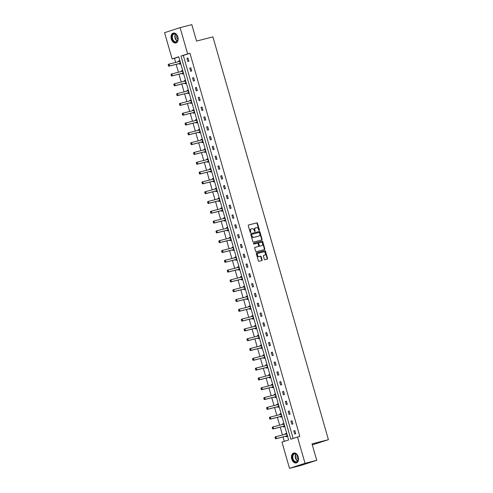 <?xml version="1.0" encoding="UTF-8"?>
<svg xmlns="http://www.w3.org/2000/svg" width="493" height="493" viewBox="0 0 493 493"><rect width="100%" height="100%" fill="white"/><g stroke="black" fill="none" stroke-linecap="round" stroke-linejoin="round"><path stroke-width="0.74" d="M259.182 230.434A0.45 0.333 72 0 0 259.38 229.923L257.5 223.366A0.641 0.475 72 0 0 256.865 222.867L248.589 224.981A0.641 0.475 72 0 0 248.306 225.72L250.185 232.271A0.45 0.333 72 0 0 250.826 232.111L250.586 231.26A2.052 1.516 72 0 1 251.418 228.931A2.052 1.516 72 0 1 251.492 228.912L252.176 228.734A2.052 1.516 72 0 1 254.215 230.33L254.462 231.18A0.45 0.333 72 0 0 255.103 231.014L254.863 230.163A2.052 1.516 72 0 1 255.694 227.834A2.052 1.516 72 0 1 255.762 227.815L256.452 227.643A2.052 1.516 72 0 1 258.492 229.239L258.733 230.083A0.45 0.333 72 0 0 259.182 230.434M258.954 230.391A0.45 0.333 72 0 0 258.961 230.058L257.081 223.502A0.641 0.475 72 0 0 256.446 223.002L248.46 225.042M250.401 232.579A0.45 0.333 72 0 0 250.407 232.246L250.167 231.396L250.586 231.26M254.678 231.482A0.45 0.333 72 0 0 254.684 231.149L254.437 230.305L254.863 230.163M291.739 459.038A5.103 3.439 75.7 0 1 293.748 453.03A5.103 3.439 75.7 0 1 298.283 456.912A5.103 3.439 75.7 0 1 296.275 462.915A5.103 3.439 75.7 0 1 291.739 459.038M171.324 39.083A5.103 3.439 75.7 0 1 173.333 33.08A5.103 3.439 75.7 0 1 177.868 36.957A5.103 3.439 75.7 0 1 175.859 42.965A5.103 3.439 75.7 0 1 171.324 39.083M264.316 259.269A0.641 0.475 72 0 0 264.951 259.768L267.274 259.17A0.641 0.475 72 0 0 267.557 258.437L265.468 251.159A0.641 0.475 72 0 0 264.833 250.66L256.557 252.773A0.641 0.475 72 0 0 256.274 253.507L258.363 260.791A0.641 0.475 72 0 0 258.998 261.29L261.801 260.569A0.641 0.475 72 0 0 262.085 259.836L261.191 256.724A0.641 0.475 72 0 0 260.557 256.224L259.164 256.576A1.719 1.269 72 0 1 257.469 255.282A1.719 1.269 72 0 1 258.159 253.291A1.719 1.269 72 0 1 258.215 253.279L263.669 251.886A1.719 1.269 72 0 1 265.357 253.18A1.719 1.269 72 0 1 264.667 255.164A1.719 1.269 72 0 1 264.612 255.183L263.706 255.417A0.641 0.475 72 0 0 263.422 256.15L264.316 259.269M180.099 27.645L191.814 24.65L196.528 41.085L212.921 36.895L328.418 439.688L312.026 443.879L316.74 460.314L305.025 463.309L289.502 468.35L281.984 442.11L288.633 439.953L178.756 56.763L172.106 58.926L164.582 32.686L180.099 27.645L187.623 53.885L180.974 56.042L290.852 439.226L297.501 437.069L305.025 463.309M297.501 437.069L299.843 436.471L189.965 53.287L187.623 53.885M261.771 239.986A0.641 0.475 72 0 0 262.054 239.253L259.965 231.975A0.641 0.475 72 0 0 259.33 231.476L251.054 233.59A0.641 0.475 72 0 0 250.771 234.323L252.86 241.601A0.641 0.475 72 0 0 253.494 242.1L261.771 239.986M264.23 249.655A0.641 0.475 72 0 0 264.384 248.983L262.301 241.699L262.72 241.564L264.803 248.842A0.641 0.475 72 0 1 264.525 249.581L256.249 251.695A0.641 0.475 72 0 1 255.608 251.196L254.715 248.078A0.641 0.475 72 0 1 254.998 247.344L258.357 246.488A0.641 0.475 72 0 0 258.64 245.754L258.049 243.684A0.641 0.475 72 0 0 257.408 243.185L253.913 244.078A0.45 0.333 72 0 1 253.655 243.222L253.667 243.215A0.45 0.333 72 0 0 253.655 243.222M253.667 243.215L262.079 241.065A0.641 0.475 72 0 1 262.72 241.564M316.74 460.314L301.217 465.355L289.502 468.35M312.309 444.877L328.418 439.688M283.302 426.353L283.481 426.981L284.529 426.642L283.629 423.499L282.581 423.838L283.648 423.567M282.742 424.405L282.581 423.838M277.676 406.743L277.861 407.372L278.909 407.033L278.003 403.89L276.955 404.229L278.027 403.958M277.121 404.802L276.955 404.229M272.056 387.141L272.235 387.763L273.282 387.424L272.382 384.281L271.335 384.62L272.401 384.349M271.495 385.193L271.335 384.62M266.436 367.531L266.614 368.154L267.662 367.815L266.762 364.672L265.709 365.011L266.781 364.74M265.875 365.584L265.709 365.011M260.809 347.922L260.988 348.545L262.036 348.206L261.136 345.063L260.088 345.402L261.154 345.131M260.255 345.975L260.088 345.402M255.189 328.313L255.368 328.936L256.415 328.597L255.516 325.454L254.468 325.793L255.534 325.522M254.628 326.366L254.468 325.793M249.563 308.704L249.741 309.327L250.795 308.988L249.889 305.845L248.842 306.184L249.914 305.913M249.008 306.757L248.842 306.184M243.943 289.095L244.121 289.718L245.169 289.379L244.269 286.236L243.222 286.575L244.288 286.304M243.382 287.148L243.222 286.575M238.322 269.486L238.501 270.109L239.549 269.77L238.649 266.627L237.595 266.966L238.667 266.695M237.762 267.539L237.595 266.966M232.696 249.877L232.875 250.499L233.922 250.161L233.023 247.018L231.975 247.363L233.041 247.085M232.141 247.93L231.975 247.363M227.076 230.268L227.255 230.897L228.302 230.551L227.402 227.409L226.355 227.754L227.421 227.476M226.515 228.321L226.355 227.754M221.449 210.659L221.628 211.287L222.682 210.942L221.776 207.799L220.728 208.145L221.801 207.867M220.895 208.712L220.728 208.145M215.829 191.05L216.008 191.678L217.056 191.333L216.156 188.19L215.108 188.536L216.174 188.258M215.268 189.102L215.108 188.536M210.209 171.441L210.388 172.069L211.435 171.724L210.536 168.588L209.482 168.926L210.554 168.649M209.648 169.493L209.482 168.926M204.583 151.832L204.761 152.46L205.809 152.121L204.909 148.978L203.862 149.317L204.928 149.046M204.028 149.884L203.862 149.317M198.962 132.223L199.141 132.851L200.189 132.512L199.289 129.369L198.241 129.708L199.308 129.437M198.402 130.275L198.241 129.708M193.336 112.614L193.515 113.242L194.569 112.903L193.663 109.76L192.615 110.099L193.687 109.828M192.781 110.672L192.615 110.099M187.716 93.011L187.895 93.633L188.942 93.294L188.043 90.151L186.995 90.49L188.061 90.219M187.155 91.063L186.995 90.49M182.096 73.402L182.274 74.024L183.322 73.685L182.422 70.542L181.369 70.881L182.441 70.61M181.535 71.454L181.369 70.881M178.793 56.911L174.448 58.328L175.625 62.438M176.18 64.373L178.435 72.243M178.99 74.178L181.245 82.048M181.8 83.983L184.062 91.852M184.616 93.787L186.872 101.657M187.426 103.592L189.682 111.461M190.236 113.396L192.492 121.266M193.046 123.201L195.308 131.07M195.863 133.005L198.118 140.875M198.673 142.81L200.928 150.679M201.483 152.614L203.738 160.484M204.293 162.419L206.549 170.288M207.103 172.223L209.365 180.093M209.919 182.028L212.175 189.897M212.729 191.832L214.985 199.702M215.54 201.637L217.795 209.507M218.35 211.442L220.605 219.311M221.16 221.246L223.421 229.116M223.976 231.051L226.232 238.92M226.786 240.849L229.042 248.725M229.596 250.654L231.852 258.529M232.406 260.458L234.662 268.334M235.216 270.263L237.478 278.138M238.033 280.067L240.288 287.937M240.843 289.872L243.098 297.741M243.653 299.676L245.908 307.546M246.463 309.481L248.719 317.35M249.273 319.285L251.535 327.155M252.089 329.09L254.345 336.959M254.899 338.894L257.155 346.764M257.71 348.699L259.965 356.568M260.52 358.503L262.775 366.373M263.33 368.308L265.591 376.177M266.146 378.113L268.402 385.982M268.956 387.917L271.212 395.787M271.766 397.722L274.022 405.591M274.576 407.526L276.832 415.396M277.386 417.331L279.648 425.2M280.203 427.135L282.458 435.005M283.013 436.94L284.282 441.364M179.279 63.597L179.458 64.219L180.512 63.88L179.606 60.738L178.558 61.077L179.631 60.805M178.725 61.65L178.558 61.077M184.906 83.206L185.085 83.828L186.132 83.49L185.232 80.347L184.185 80.686L185.251 80.414M184.345 81.259L184.185 80.686M190.526 102.815L190.705 103.438L191.752 103.099L190.853 99.956L189.805 100.295L190.871 100.024M189.971 100.868L189.805 100.295M196.152 122.418L196.331 123.047L197.379 122.708L196.479 119.565L195.425 119.904L196.497 119.633M195.592 120.477L195.425 119.904M201.773 142.027L201.951 142.656L202.999 142.317L202.099 139.174L201.052 139.513L202.118 139.242M201.212 140.08L201.052 139.513M207.393 161.636L207.571 162.265L208.625 161.92L207.719 158.783L206.672 159.122L207.744 158.851M206.838 159.689L206.672 159.122M213.019 181.245L213.198 181.874L214.245 181.529L213.346 178.386L212.298 178.731L213.364 178.454M212.458 179.298L212.298 178.731M218.639 200.854L218.818 201.483L219.866 201.138L218.966 197.995L217.918 198.34L218.984 198.063M218.085 198.907L217.918 198.34M224.266 220.463L224.444 221.092L225.492 220.747L224.592 217.604L223.539 217.949L224.611 217.672M223.705 218.516L223.539 217.949M229.886 240.073L230.065 240.695L231.112 240.356L230.213 237.213L229.165 237.558L230.231 237.281M229.325 238.125L229.165 237.558M235.506 259.682L235.685 260.304L236.739 259.965L235.833 256.822L234.785 257.167L235.857 256.89M234.951 257.734L234.785 257.167M241.132 279.291L241.311 279.913L242.359 279.574L241.459 276.431L240.411 276.77L241.478 276.499M240.572 277.343L240.411 276.77M246.753 298.9L246.931 299.522L247.979 299.183L247.079 296.04L246.032 296.379L247.098 296.108M246.198 296.952L246.032 296.379M252.379 318.509L252.558 319.131L253.605 318.792L252.706 315.649L251.652 315.988L252.724 315.717M251.818 316.561L251.652 315.988M257.999 338.118L258.178 338.74L259.226 338.401L258.326 335.258L257.278 335.597L258.344 335.326M257.438 336.171L257.278 335.597M263.619 357.727L263.804 358.349L264.852 358.01L263.946 354.868L262.898 355.206L263.971 354.935M263.065 355.78L262.898 355.206M269.246 377.336L269.424 377.958L270.472 377.62L269.572 374.477L268.525 374.816L269.591 374.544M268.685 375.389L268.525 374.816M274.866 396.945L275.045 397.568L276.098 397.229L275.193 394.086L274.145 394.425L275.211 394.154M274.311 394.998L274.145 394.425M280.492 416.548L280.671 417.177L281.719 416.838L280.819 413.695L279.771 414.034L280.837 413.763M279.932 414.607L279.771 414.034M286.113 436.157L286.291 436.786L287.339 436.447L286.439 433.304L285.392 433.643L286.458 433.372M285.552 434.21L285.392 433.643M174.448 58.328L172.106 58.926M189.965 53.287L183.316 55.444L293.15 438.48M183.316 55.444L180.974 56.042M294.685 434.062L293.779 430.919L294.832 430.574L295.732 433.717L294.685 434.062M291.868 424.257L290.969 421.114L292.016 420.769L292.922 423.912L291.868 424.257M289.058 414.453L288.159 411.31L289.206 410.965L290.106 414.108L289.058 414.453M286.248 404.648L285.348 401.505L286.396 401.16L287.296 404.303L286.248 404.648M283.438 394.844L282.538 391.701L283.586 391.362L284.486 394.499L283.438 394.844M280.628 385.039L279.722 381.896L280.776 381.557L281.676 384.694L280.628 385.039M277.812 375.235L276.912 372.092L277.96 371.753L278.865 374.896L277.812 375.235M275.002 365.43L274.102 362.287L275.149 361.948L276.049 365.091L275.002 365.43M272.191 355.626L271.292 352.483L272.339 352.144L273.239 355.287L272.191 355.626M269.381 345.821L268.482 342.678L269.529 342.339L270.429 345.482L269.381 345.821M266.571 336.016L265.665 332.874L266.719 332.535L267.619 335.678L266.571 336.016M263.755 326.212L262.855 323.069L263.903 322.73L264.809 325.873L263.755 326.212M260.945 316.407L260.045 313.265L261.093 312.926L261.993 316.068L260.945 316.407M258.135 306.603L257.235 303.46L258.283 303.121L259.182 306.264L258.135 306.603M255.325 296.798L254.425 293.655L255.473 293.317L256.372 296.459L255.325 296.798M252.515 286.994L251.609 283.851L252.662 283.512L253.562 286.655L252.515 286.994M249.698 277.189L248.799 274.046L249.846 273.707L250.752 276.85L249.698 277.189M246.888 267.385L245.989 264.242L247.036 263.903L247.936 267.046L246.888 267.385M244.078 257.58L243.178 254.437L244.226 254.098L245.126 257.241L244.078 257.58M241.268 247.776L240.368 244.633L241.416 244.294L242.316 247.437L241.268 247.776M238.458 237.971L237.552 234.828L238.606 234.489L239.506 237.632L238.458 237.971M235.642 228.167L234.742 225.024L235.79 224.685L236.695 227.828L235.642 228.167M232.832 218.362L231.932 215.219L232.979 214.88L233.879 218.023L232.832 218.362M230.021 208.557L229.122 205.415L230.169 205.076L231.069 208.219L230.021 208.557M227.211 198.753L226.312 195.61L227.359 195.271L228.259 198.414L227.211 198.753M224.401 188.948L223.495 185.812L224.549 185.467L225.449 188.609L224.401 188.948M221.585 179.144L220.685 176.007L221.733 175.662L222.639 178.805L221.585 179.144M218.775 169.339L217.875 166.203L218.923 165.858L219.823 169L218.775 169.339M215.965 159.541L215.065 156.398L216.113 156.053L217.012 159.196L215.965 159.541M213.155 149.736L212.255 146.594L213.303 146.248L214.202 149.391L213.155 149.736M210.345 139.932L209.439 136.789L210.493 136.444L211.392 139.587L210.345 139.932M207.528 130.127L206.629 126.984L207.676 126.639L208.582 129.782L207.528 130.127M204.718 120.323L203.819 117.18L204.866 116.835L205.766 119.978L204.718 120.323M201.908 110.518L201.008 107.375L202.056 107.03L202.956 110.173L201.908 110.518M199.098 100.714L198.198 97.571L199.246 97.232L200.146 100.369L199.098 100.714M196.288 90.909L195.382 87.766L196.436 87.427L197.336 90.564L196.288 90.909M193.472 81.105L192.572 77.962L193.62 77.623L194.525 80.766L193.472 81.105M190.662 71.3L189.762 68.157L190.809 67.818L191.709 70.961L190.662 71.3M187.851 61.496L186.952 58.353L187.999 58.014L188.899 61.157L187.851 61.496M186.952 58.353L188.018 58.082M189.762 68.157L190.828 67.886M192.572 77.962L193.638 77.691M195.382 87.766L196.454 87.495M198.198 97.571L199.264 97.294M201.008 107.375L202.075 107.098M203.819 117.18L204.885 116.903M206.629 126.984L207.695 126.707M209.439 136.789L210.511 136.512M212.255 146.594L213.321 146.316M215.065 156.398L216.131 156.121M217.875 166.203L218.941 165.925M220.685 176.007L221.751 175.73M223.495 185.812L224.568 185.534M226.312 195.61L227.378 195.339M229.122 205.415L230.188 205.143M231.932 215.219L232.998 214.948M234.742 225.024L235.808 224.753M237.552 234.828L238.624 234.557M240.368 244.633L241.434 244.362M243.178 254.437L244.245 254.166M245.989 264.242L247.055 263.971M248.799 274.046L249.871 273.775M251.609 283.851L252.681 283.58M254.425 293.655L255.491 293.384M257.235 303.46L258.301 303.189M260.045 313.265L261.111 312.993M262.855 323.069L263.928 322.798M265.665 332.874L266.738 332.602M268.482 342.678L269.548 342.407M271.292 352.483L272.358 352.212M274.102 362.287L275.168 362.016M276.912 372.092L277.984 371.821M279.722 381.896L280.794 381.625M282.538 391.701L283.604 391.424M285.348 401.505L286.415 401.228M288.159 411.31L289.225 411.033M290.969 421.114L292.041 420.837M293.779 430.919L294.851 430.642M255.627 227.858L255.343 227.951A2.052 1.516 72 0 0 255.275 227.969A2.052 1.516 72 0 0 254.437 230.305M251.356 228.955L251.066 229.048A2.052 1.516 72 0 0 250.999 229.066A2.052 1.516 72 0 0 250.167 231.396M261.481 240.06A0.641 0.475 72 0 0 261.635 239.388L259.546 232.111A0.641 0.475 72 0 0 258.911 231.611L250.925 233.651M259.515 232.813A0.45 0.333 72 0 0 259.071 232.468L251.806 234.323A0.45 0.333 72 0 0 251.609 234.834L251.868 235.734A2.052 1.516 72 0 0 253.901 237.33L258.868 236.061A2.052 1.516 72 0 0 258.936 236.042A2.052 1.516 72 0 0 259.774 233.713L259.515 232.813M251.775 234.335L251.387 234.458A0.45 0.333 72 0 0 251.19 234.976L251.609 234.834M258.585 236.153A2.052 1.516 72 0 1 258.517 236.178A2.052 1.516 72 0 1 258.449 236.196L253.482 237.466A2.052 1.516 72 0 1 251.448 235.87L251.19 234.976M254.875 247.406L257.938 246.623A0.641 0.475 72 0 0 257.981 246.611M253.562 243.271L262.079 241.065M261.838 245.6A1.719 1.269 72 0 0 261.894 245.582A1.719 1.269 72 0 0 262.584 243.591A1.719 1.269 72 0 0 260.889 242.297L258.973 242.79A0.641 0.475 72 0 0 258.689 243.524L259.281 245.588A0.641 0.475 72 0 0 259.922 246.087L261.419 245.736A1.719 1.269 72 0 0 261.475 245.717A1.719 1.269 72 0 0 261.53 245.699M258.93 242.802L258.554 242.926A0.641 0.475 72 0 0 258.27 243.659L258.689 243.524M261.419 245.736L259.497 246.223A0.641 0.475 72 0 1 258.862 245.724L258.27 243.659M262.301 241.699A0.641 0.475 72 0 0 261.66 241.2M264.303 255.282A1.719 1.269 72 0 1 264.248 255.306A1.719 1.269 72 0 1 264.193 255.319L263.576 255.479M258.104 253.316L257.796 253.414A1.719 1.269 72 0 0 257.74 253.427A1.719 1.269 72 0 0 257.05 255.417A1.719 1.269 72 0 0 258.745 256.711L259.164 256.576M261.512 260.643A0.641 0.475 72 0 0 261.666 259.971L260.772 256.859A0.641 0.475 72 0 0 260.138 256.36L258.745 256.711M266.978 259.244A0.641 0.475 72 0 0 267.138 258.572L265.049 251.294A0.641 0.475 72 0 0 264.414 250.795L256.428 252.835M168.181 64.879L168.575 65.785L168.335 64.355L169.093 64.108L169.635 65.994L179.939 63.363A0.653 0.481 -108 0 1 180.087 63.357L180.37 63.4M168.575 65.785L169.635 65.994L168.877 66.241L179.181 63.603A0.653 0.481 -108 0 1 179.335 63.597L180.481 63.776M179.754 61.237L179.532 61.409A0.653 0.481 -108 0 1 179.397 61.477L169.093 64.108L168.304 64.842M179.674 60.959L178.817 61.625M168.446 65.822L168.877 66.241M170.991 74.683L171.385 75.589L171.151 74.16L171.903 73.913L172.445 75.799L182.749 73.167A0.653 0.481 -108 0 1 182.903 73.161L183.18 73.204M171.385 75.589L172.445 75.799L171.687 76.045L181.997 73.408A0.653 0.481 -108 0 1 182.145 73.402L183.291 73.58M182.564 71.041L182.342 71.214A0.653 0.481 -108 0 1 182.207 71.282L171.903 73.913L171.114 74.646M182.484 70.764L181.627 71.43M171.262 75.626L171.687 76.045M173.801 84.488L174.195 85.388L173.961 83.964L174.713 83.718L175.255 85.603L185.559 82.972A0.653 0.481 -108 0 1 185.713 82.966L185.997 83.003M174.195 85.388L175.255 85.603L174.504 85.85L184.807 83.212A0.653 0.481 -108 0 1 184.955 83.206L186.101 83.385M185.374 80.846L185.152 81.018A0.653 0.481 -108 0 1 185.023 81.086L174.713 83.718L173.924 84.451M185.294 80.569L184.437 81.234M174.072 85.431L174.504 85.85M172.501 34.713A4.419 2.976 75.7 0 1 177.141 35.49A4.419 2.976 75.7 0 1 178.047 39.015A4.419 2.976 75.7 0 1 177.437 41.141A4.419 2.976 75.7 0 1 173.123 40.845A4.419 2.976 75.7 0 1 172.501 34.713M177.178 35.551A4.086 2.755 -104.3 0 0 174.189 33.906A4.086 2.755 -104.3 0 0 172.914 34.892A4.086 2.755 -104.3 0 0 172.926 39.625A4.086 2.755 -104.3 0 0 176.217 41.825A4.086 2.755 -104.3 0 0 177.486 40.839A4.086 2.755 -104.3 0 0 178.047 38.941M173.715 33.013L173.715 33.013A5.072 3.414 -104.3 0 0 172.131 34.233A5.072 3.414 -104.3 0 0 172.143 40.112A5.072 3.414 -104.3 0 0 176.223 42.836L176.223 42.836M177.985 39.489A2.909 1.96 75.7 0 1 176.864 35.108M292.916 454.663A4.419 2.976 75.7 0 1 297.562 455.446A4.419 2.976 75.7 0 1 298.462 458.971A4.419 2.976 75.7 0 1 297.858 461.091A4.419 2.976 75.7 0 1 293.545 460.795A4.419 2.976 75.7 0 1 292.916 454.663M297.599 455.507A4.086 2.755 -104.3 0 0 294.611 453.856A4.086 2.755 -104.3 0 0 293.335 454.842A4.086 2.755 -104.3 0 0 293.341 459.581A4.086 2.755 -104.3 0 0 296.632 461.781A4.086 2.755 -104.3 0 0 297.908 460.795A4.086 2.755 -104.3 0 0 298.468 458.897M294.13 452.968L294.136 452.962A5.072 3.414 -104.3 0 0 294.13 452.968A5.072 3.414 -104.3 0 0 292.552 454.189A5.072 3.414 -104.3 0 0 292.565 460.061A5.072 3.414 -104.3 0 0 296.644 462.791L296.644 462.791M298.407 459.439A2.909 1.96 75.7 0 1 297.285 455.057M176.611 94.292L177.012 95.192L176.771 93.769L177.529 93.522L178.065 95.408L188.375 92.776A0.653 0.481 -108 0 1 188.523 92.764L188.807 92.807M177.012 95.192L178.065 95.408L177.314 95.654L187.617 93.017A0.653 0.481 -108 0 1 187.771 93.011L188.911 93.189M188.184 90.65L187.969 90.823A0.653 0.481 -108 0 1 187.833 90.891L177.529 93.522L176.74 94.249M188.104 90.373L187.248 91.039M176.882 95.235L177.314 95.654M179.421 104.097L179.822 104.997L179.581 103.573L180.339 103.327L180.882 105.212L191.185 102.581A0.653 0.481 -108 0 1 191.333 102.569L191.617 102.612M179.822 104.997L180.882 105.212L180.124 105.459L190.427 102.821A0.653 0.481 -108 0 1 190.581 102.815L191.728 102.994M191.001 100.455L190.779 100.627A0.653 0.481 -108 0 1 190.643 100.695L180.339 103.327L179.551 104.054M190.92 100.178L190.064 100.843M179.692 105.04L180.124 105.459M182.237 113.901L182.632 114.801L182.392 113.378L183.149 113.131L183.692 115.017L193.995 112.386A0.653 0.481 -108 0 1 194.143 112.373L194.427 112.416M182.632 114.801L183.692 115.017L182.934 115.263L193.244 112.626A0.653 0.481 -108 0 1 193.392 112.62L194.538 112.798M193.811 110.259L193.589 110.432A0.653 0.481 -108 0 1 193.453 110.5L183.149 113.131L182.361 113.858M193.731 109.982L192.874 110.648M182.509 114.844L182.934 115.263M185.048 123.706L185.442 124.606L185.208 123.182L185.96 122.936L186.502 124.821L196.806 122.184A0.653 0.481 -108 0 1 196.96 122.178L197.237 122.221M185.442 124.606L186.502 124.821L185.744 125.068L196.054 122.43A0.653 0.481 -108 0 1 196.202 122.424L197.348 122.597M196.621 120.064L196.399 120.237A0.653 0.481 -108 0 1 196.288 120.292L185.96 122.936L185.171 123.663M196.541 119.787L195.684 120.452M185.319 124.649L185.744 125.068M187.858 133.511L188.252 134.41L188.018 132.987L188.77 132.74L189.312 134.626L199.616 131.988A0.653 0.481 -108 0 1 199.77 131.982L200.053 132.025M188.252 134.41L189.312 134.626L188.56 134.872L198.864 132.235A0.653 0.481 -108 0 1 199.012 132.229L200.158 132.401M199.431 129.869L199.209 130.041A0.653 0.481 -108 0 1 199.08 130.103L188.77 132.74L187.981 133.467M199.351 129.591L198.494 130.257M188.129 134.453L188.56 134.872M190.668 143.315L191.068 144.215L190.828 142.791L191.586 142.545L192.122 144.431L202.432 141.793A0.653 0.481 -108 0 1 202.58 141.787L202.863 141.83M191.068 144.215L192.122 144.431L191.37 144.677L201.674 142.039A0.653 0.481 -108 0 1 201.828 142.033L202.968 142.206M202.241 139.673L202.025 139.846A0.653 0.481 -108 0 1 201.89 139.907L191.586 142.545L190.797 143.272M202.161 139.396L201.304 140.061M190.939 144.258L191.37 144.677M193.478 153.12L193.878 154.019L193.638 152.596L194.396 152.349L194.938 154.235L205.242 151.597A0.653 0.481 -108 0 1 205.39 151.591L205.673 151.634M193.878 154.019L194.938 154.235L194.18 154.482L204.484 151.844A0.653 0.481 -108 0 1 204.638 151.838L205.784 152.01M205.057 149.478L204.835 149.65A0.653 0.481 -108 0 1 204.7 149.712L194.396 152.349L193.607 153.076M204.977 149.2L204.12 149.866M193.749 154.062L194.18 154.482M196.294 162.924L196.689 163.824L196.448 162.4L197.206 162.154L197.748 164.04L208.052 161.402A0.653 0.481 -108 0 1 208.2 161.396L208.484 161.439M196.689 163.824L197.748 164.04L196.99 164.286L207.3 161.649A0.653 0.481 -108 0 1 207.448 161.642L208.594 161.815M207.867 159.282L207.645 159.455A0.653 0.481 -108 0 1 207.535 159.51L197.206 162.154L196.417 162.881M207.787 159.005L206.931 159.67M196.565 163.867L196.99 164.286M199.104 172.729L199.499 173.628L199.264 172.205L200.016 171.958L200.559 173.844L210.862 171.207A0.653 0.481 -108 0 1 211.016 171.2L211.294 171.244M199.499 173.628L200.559 173.844L199.801 174.091L210.11 171.453A0.653 0.481 -108 0 1 210.258 171.447L211.405 171.619M210.677 169.087L210.456 169.259A0.653 0.481 -108 0 1 210.326 169.321L200.016 171.958L199.227 172.686M210.597 168.809L209.741 169.475M199.375 173.672L199.801 174.091M201.914 182.533L202.309 183.433L202.075 182.009L202.826 181.763L203.369 183.649L213.672 181.011A0.653 0.481 -108 0 1 213.826 181.005L214.11 181.048M202.309 183.433L203.369 183.649L202.617 183.895L212.921 181.258A0.653 0.481 -108 0 1 213.068 181.251L214.215 181.424M213.487 178.891L213.266 179.064A0.653 0.481 -108 0 1 213.136 179.125L202.826 181.763L202.038 182.49M213.407 178.608L212.551 179.273M202.185 183.476L202.617 183.895M204.724 192.338L205.125 193.238L204.885 191.814L205.643 191.567L206.179 193.453L216.489 190.816A0.653 0.481 -108 0 1 216.637 190.809L216.92 190.853M205.125 193.238L206.179 193.453L205.427 193.7L215.731 191.062A0.653 0.481 -108 0 1 215.885 191.056L217.025 191.229M216.298 188.696L216.082 188.868A0.653 0.481 -108 0 1 215.946 188.93L205.643 191.567L204.854 192.295M216.217 188.412L215.361 189.078M204.996 193.281L205.427 193.7M207.535 202.142L207.935 203.042L207.695 201.619L208.453 201.372L208.995 203.258L219.299 200.62A0.653 0.481 -108 0 1 219.447 200.614L219.73 200.657M207.935 203.042L208.995 203.258L208.237 203.504L218.541 200.867A0.653 0.481 -108 0 1 218.695 200.861L219.841 201.033M219.114 198.5L218.892 198.673A0.653 0.481 -108 0 1 218.781 198.728L208.453 201.372L207.664 202.099M219.034 198.217L218.177 198.882M207.806 203.085L208.237 203.504M210.351 211.947L210.745 212.847L210.505 211.423L211.263 211.177L211.805 213.062L222.109 210.425A0.653 0.481 -108 0 1 222.257 210.419L222.54 210.462M210.745 212.847L211.805 213.062L211.047 213.309L221.357 210.671A0.653 0.481 -108 0 1 221.505 210.665L222.651 210.838M221.924 208.305L221.702 208.477A0.653 0.481 -108 0 1 221.567 208.539L211.263 211.177L210.474 211.904M221.844 208.021L220.987 208.687M210.622 212.89L211.047 213.309M213.161 221.751L213.555 222.651L213.321 221.228L214.073 220.981L214.615 222.867L224.919 220.229A0.653 0.481 -108 0 1 225.073 220.223L225.35 220.266M213.555 222.651L214.615 222.867L213.857 223.107L224.167 220.476A0.653 0.481 -108 0 1 224.315 220.47L225.461 220.642M224.734 218.109L224.512 218.282A0.653 0.481 -108 0 1 224.383 218.344L214.073 220.981L213.284 221.708M224.654 217.826L223.797 218.491M213.432 222.694L213.857 223.107M215.971 231.556L216.365 232.456L216.131 231.026L216.883 230.786L217.425 232.671L227.729 230.034A0.653 0.481 -108 0 1 227.883 230.028L228.167 230.071M216.365 232.456L217.425 232.671L216.673 232.912L226.977 230.28A0.653 0.481 -108 0 1 227.125 230.274L228.271 230.447M227.544 227.914L227.322 228.08A0.653 0.481 -108 0 1 227.193 228.148L216.883 230.786L216.094 231.513M227.464 227.63L226.607 228.296M216.242 232.499L216.673 232.912M218.781 241.36L219.182 242.26L218.941 240.831L219.699 240.59L220.235 242.476L230.545 239.838A0.653 0.481 -108 0 1 230.693 239.832L230.977 239.875M219.182 242.26L220.235 242.476L219.484 242.716L229.787 240.085A0.653 0.481 -108 0 1 229.941 240.079L231.081 240.251M230.354 237.718L230.139 237.885A0.653 0.481 -108 0 1 230.003 237.953L219.699 240.59L218.91 241.317M230.274 237.435L229.418 238.101M219.052 242.303L219.484 242.716M221.591 251.165L221.992 252.065L221.751 250.635L222.509 250.395L223.052 252.28L233.355 249.643A0.653 0.481 -108 0 1 233.503 249.637L233.787 249.68M221.992 252.065L223.052 252.28L222.294 252.521L232.597 249.889A0.653 0.481 -108 0 1 232.751 249.883L233.898 250.056M233.171 247.523L232.949 247.689A0.653 0.481 -108 0 1 232.813 247.757L222.509 250.395L221.721 251.122M233.09 247.239L232.234 247.905M221.862 252.108L222.294 252.521M224.407 260.97L224.802 261.869L224.568 260.44L225.319 260.199L225.862 262.085L236.165 259.447A0.653 0.481 -108 0 1 236.313 259.441L236.597 259.484M224.802 261.869L225.862 262.085L225.104 262.325L235.414 259.694A0.653 0.481 -108 0 1 235.562 259.688L236.708 259.86M235.981 257.328L235.759 257.494A0.653 0.481 -108 0 1 235.623 257.562L225.319 260.199L224.531 260.926M235.9 257.044L235.044 257.71M224.679 261.912L225.104 262.325M227.218 270.774L227.612 271.674L227.378 270.244L228.13 270.004L228.672 271.889L238.976 269.252A0.653 0.481 -108 0 1 239.13 269.246L239.407 269.289M227.612 271.674L228.672 271.889L227.914 272.13L238.224 269.498A0.653 0.481 -108 0 1 238.372 269.492L239.518 269.665M238.791 267.132L238.569 267.298A0.653 0.481 -108 0 1 238.439 267.366L228.13 270.004L227.341 270.731M238.711 266.849L237.854 267.514M227.489 271.711L227.914 272.13M230.028 280.572L230.422 281.478L230.188 280.049L230.94 279.808L231.482 281.688L241.786 279.056A0.653 0.481 -108 0 1 241.94 279.05L242.223 279.093M230.422 281.478L231.482 281.688L230.73 281.934L241.034 279.303A0.653 0.481 -108 0 1 241.182 279.297L242.328 279.469M241.601 276.93L241.379 277.103A0.653 0.481 -108 0 1 241.268 277.165L230.94 279.808L230.157 280.535M241.521 276.653L240.664 277.319M230.299 281.515L230.73 281.934M232.838 290.377L233.238 291.283L232.998 289.853L233.756 289.607L234.292 291.492L244.602 288.861A0.653 0.481 -108 0 1 244.75 288.855L245.033 288.898M233.238 291.283L234.292 291.492L233.54 291.739L243.844 289.108A0.653 0.481 -108 0 1 243.998 289.101L245.138 289.274M244.411 286.735L244.195 286.908A0.653 0.481 -108 0 1 244.06 286.975L233.756 289.607L232.967 290.34M244.331 286.458L243.474 287.123M233.109 291.32L233.54 291.739M235.648 300.182L236.048 301.087L235.808 299.658L236.566 299.411L237.108 301.297L247.412 298.666A0.653 0.481 -108 0 1 247.56 298.659L247.843 298.703M236.048 301.087L237.108 301.297L236.35 301.543L246.654 298.912A0.653 0.481 -108 0 1 246.808 298.906L247.954 299.078M247.227 296.539L247.005 296.712A0.653 0.481 -108 0 1 246.87 296.78L236.566 299.411L235.777 300.145M247.147 296.262L246.29 296.928M235.919 301.124L236.35 301.543M238.464 309.986L238.858 310.892L238.624 309.462L239.376 309.216L239.918 311.101L250.222 308.47A0.653 0.481 -108 0 1 250.37 308.464L250.654 308.507M238.858 310.892L239.918 311.101L239.16 311.348L249.47 308.717A0.653 0.481 -108 0 1 249.618 308.71L250.764 308.883M250.037 306.344L249.815 306.517A0.653 0.481 -108 0 1 249.68 306.584L239.376 309.216L238.587 309.949M249.957 306.067L249.101 306.732M238.735 310.929L239.16 311.348M241.274 319.791L241.669 320.696L241.434 319.267L242.186 319.02L242.729 320.906L253.032 318.275A0.653 0.481 -108 0 1 253.186 318.268L253.464 318.312M241.669 320.696L242.729 320.906L241.971 321.153L252.28 318.521A0.653 0.481 -108 0 1 252.428 318.515L253.575 318.688M252.847 316.149L252.626 316.321A0.653 0.481 -108 0 1 252.515 316.383L242.186 319.02L241.397 319.754M252.767 315.871L251.911 316.537M241.545 320.733L241.971 321.153M244.084 329.595L244.479 330.501L244.245 329.071L244.996 328.825L245.539 330.711L255.842 328.079A0.653 0.481 -108 0 1 255.996 328.073L256.28 328.116M244.479 330.501L245.539 330.711L244.787 330.957L255.091 328.326A0.653 0.481 -108 0 1 255.238 328.313L256.385 328.492M255.657 325.953L255.436 326.126A0.653 0.481 -108 0 1 255.325 326.187L244.996 328.825L244.214 329.558M255.577 325.676L254.721 326.341M244.355 330.538L244.787 330.957M246.894 339.4L247.295 340.306L247.055 338.876L247.813 338.629L248.349 340.515L258.659 337.884A0.653 0.481 -108 0 1 258.807 337.878L259.09 337.921M247.295 340.306L248.349 340.515L247.597 340.762L257.901 338.13A0.653 0.481 -108 0 1 258.055 338.118L259.195 338.297M258.468 335.758L258.252 335.93A0.653 0.481 -108 0 1 258.116 335.998L247.813 338.629L247.024 339.363M258.387 335.48L257.531 336.146M247.166 340.343L247.597 340.762M249.704 349.204L250.105 350.11L249.865 348.68L250.623 348.434L251.165 350.32L261.469 347.688A0.653 0.481 -108 0 1 261.617 347.682L261.9 347.725M250.105 350.11L251.165 350.32L250.407 350.566L260.711 347.935A0.653 0.481 -108 0 1 260.865 347.922L262.011 348.101M261.284 345.562L261.062 345.735A0.653 0.481 -108 0 1 260.926 345.803L250.623 348.434L249.834 349.167M261.204 345.285L260.347 345.95M249.976 350.147L250.407 350.566M252.521 359.009L252.915 359.915L252.681 358.485L253.433 358.238L253.975 360.124L264.279 357.493A0.653 0.481 -108 0 1 264.433 357.487L264.71 357.53M252.915 359.915L253.975 360.124L253.217 360.371L263.527 357.733A0.653 0.481 -108 0 1 263.675 357.727L264.821 357.906M264.094 355.367L263.872 355.539A0.653 0.481 -108 0 1 263.737 355.607L253.433 358.238L252.644 358.972M264.014 355.089L263.157 355.755M252.792 359.952L253.217 360.371M255.331 368.813L255.725 369.719L255.491 368.289L256.243 368.043L256.785 369.929L267.089 367.297A0.653 0.481 -108 0 1 267.243 367.291L267.52 367.334M255.725 369.719L256.785 369.929L256.027 370.175L266.337 367.538A0.653 0.481 -108 0 1 266.485 367.531L267.631 367.71M266.904 365.171L266.682 365.344A0.653 0.481 -108 0 1 266.571 365.405L256.243 368.043L255.454 368.776M266.824 364.894L265.967 365.56M255.602 369.756L256.027 370.175M258.141 378.618L258.535 379.518L258.301 378.094L259.053 377.848L259.595 379.733L269.905 377.102A0.653 0.481 -108 0 1 270.053 377.096L270.337 377.133M258.535 379.518L259.595 379.733L258.843 379.98L269.147 377.342A0.653 0.481 -108 0 1 269.295 377.336L270.441 377.515M269.714 374.976L269.492 375.148A0.653 0.481 -108 0 1 269.363 375.216L259.053 377.848L258.27 378.581M269.634 374.698L268.777 375.364M258.412 379.561L258.843 379.98M260.951 388.422L261.352 389.322L261.111 387.899L261.869 387.652L262.405 389.538L272.715 386.906A0.653 0.481 -108 0 1 272.863 386.894L273.147 386.937M261.352 389.322L262.405 389.538L261.654 389.784L271.957 387.147A0.653 0.481 -108 0 1 272.111 387.141L273.251 387.319M272.524 384.78L272.309 384.953A0.653 0.481 -108 0 1 272.173 385.021L261.869 387.652L261.08 388.379M272.444 384.503L271.588 385.169M261.222 389.365L261.654 389.784M263.767 398.227L264.162 399.127L263.921 397.703L264.679 397.457L265.222 399.342L275.525 396.711A0.653 0.481 -108 0 1 275.673 396.699L275.957 396.742M264.162 399.127L265.222 399.342L264.464 399.589L274.767 396.951A0.653 0.481 -108 0 1 274.921 396.945L276.068 397.124M275.34 394.585L275.119 394.757A0.653 0.481 -108 0 1 274.983 394.825L264.679 397.457L263.891 398.184M275.26 394.308L274.404 394.973M264.032 399.17L264.464 399.589M266.577 408.031L266.972 408.931L266.738 407.508L267.489 407.261L268.032 409.147L278.335 406.515A0.653 0.481 -108 0 1 278.49 406.503L278.767 406.546M266.972 408.931L268.032 409.147L267.274 409.393L277.584 406.756A0.653 0.481 -108 0 1 277.732 406.75L278.878 406.928M278.151 404.389L277.929 404.562A0.653 0.481 -108 0 1 277.818 404.624L267.489 407.261L266.701 407.988M278.07 404.112L277.214 404.778M266.849 408.974L267.274 409.393M269.388 417.836L269.782 418.736L269.548 417.312L270.3 417.066L270.842 418.951L281.146 416.314A0.653 0.481 -108 0 1 281.3 416.308L281.577 416.351M269.782 418.736L270.842 418.951L270.084 419.198L280.394 416.56A0.653 0.481 -108 0 1 280.542 416.554L281.688 416.727M280.961 414.194L280.739 414.366A0.653 0.481 -108 0 1 280.609 414.434L270.3 417.066L269.511 417.793M280.881 413.917L280.024 414.582M269.659 418.779L270.084 419.198M272.198 427.641L272.592 428.54L272.358 427.117L273.11 426.87L273.652 428.756L283.962 426.118A0.653 0.481 -108 0 1 284.11 426.112L284.393 426.155M272.592 428.54L273.652 428.756L272.9 429.002L283.204 426.365A0.653 0.481 -108 0 1 283.352 426.359L284.498 426.531M283.771 423.998L283.549 424.171A0.653 0.481 -108 0 1 283.42 424.233L273.11 426.87L272.327 427.597M283.691 423.721L282.834 424.387M272.469 428.583L272.9 429.002M275.008 437.445L275.408 438.345L275.168 436.921L275.926 436.675L276.462 438.56L286.772 435.923A0.653 0.481 -108 0 1 286.92 435.917L287.203 435.96M275.408 438.345L276.462 438.56L275.71 438.807L286.014 436.169A0.653 0.481 -108 0 1 286.168 436.163L287.308 436.336M286.581 433.803L286.365 433.976A0.653 0.481 -108 0 1 286.23 434.037L275.926 436.675L275.137 437.402M286.501 433.526L285.644 434.191M275.279 438.388L275.71 438.807M258.961 230.058L259.38 229.923M250.407 232.246L250.826 232.111M254.684 231.149L255.103 231.014M256.446 223.002L256.865 222.867M257.081 223.502L257.5 223.366M258.911 231.611L259.33 231.476M259.546 232.111L259.965 231.975M261.635 239.388L262.054 239.253M251.448 235.87L251.868 235.734M253.482 237.466L253.901 237.33M258.449 236.196L258.868 236.061M264.384 248.983L264.803 248.842M257.938 246.623L258.357 246.488M258.862 245.724L259.281 245.588M259.497 246.223L259.922 246.087M264.193 255.319L264.612 255.183M260.138 256.36L260.557 256.224M260.772 256.859L261.191 256.724M261.666 259.971L262.085 259.836M264.414 250.795L264.833 250.66M265.049 251.294L265.468 251.159M267.138 258.572L267.557 258.437M179.335 63.597L180.087 63.357M179.181 63.603L179.939 63.363M179.076 61.557L179.532 61.409M182.145 73.402L182.903 73.161M181.997 73.408L182.749 73.167M181.886 71.362L182.342 71.214M184.955 83.206L185.713 82.966M184.807 83.212L185.559 82.972M184.696 81.166L185.152 81.018M177.326 41.073A4.086 2.755 75.7 0 1 175.027 38.103A4.086 2.755 75.7 0 1 175.354 34.264A4.086 2.755 75.7 0 1 175.52 34.029M175.767 34.153A3.956 2.662 -104.3 0 0 175.662 34.307A3.956 2.662 -104.3 0 0 177.48 40.851M297.741 461.029A4.086 2.755 75.7 0 1 295.443 458.059A4.086 2.755 75.7 0 1 295.775 454.219A4.086 2.755 75.7 0 1 295.942 453.985M296.188 454.102A3.956 2.662 -104.3 0 0 296.083 454.256A3.956 2.662 -104.3 0 0 297.901 460.807M187.771 93.011L188.523 92.764M187.617 93.017L188.375 92.776M187.506 90.971L187.969 90.823M190.581 102.815L191.333 102.569M190.427 102.821L191.185 102.581M190.316 100.775L190.779 100.627M193.392 112.62L194.143 112.373M193.244 112.626L193.995 112.386M193.133 110.58L193.589 110.432M196.202 122.424L196.96 122.178M196.054 122.43L196.806 122.184M195.943 120.384L196.399 120.237M199.012 132.229L199.77 131.982M198.864 132.235L199.616 131.988M198.753 130.189L199.209 130.041M201.828 142.033L202.58 141.787M201.674 142.039L202.432 141.793M201.563 139.994L202.025 139.846M204.638 151.838L205.39 151.591M204.484 151.844L205.242 151.597M204.373 149.798L204.835 149.65M207.448 161.642L208.2 161.396M207.3 161.649L208.052 161.402M207.189 159.603L207.645 159.455M210.258 171.447L211.016 171.2M210.11 171.453L210.862 171.207M210 169.407L210.456 169.259M213.068 181.251L213.826 181.005M212.921 181.258L213.672 181.011M212.81 179.212L213.266 179.064M215.885 191.056L216.637 190.809M215.731 191.062L216.489 190.816M215.62 189.016L216.082 188.868M218.695 200.861L219.447 200.614M218.541 200.867L219.299 200.62M218.43 198.821L218.892 198.673M221.505 210.665L222.257 210.419M221.357 210.671L222.109 210.425M221.246 208.625L221.702 208.477M224.315 220.47L225.073 220.223M224.167 220.476L224.919 220.229M224.056 218.43L224.512 218.282M227.125 230.274L227.883 230.028M226.977 230.28L227.729 230.034M226.866 228.234L227.322 228.08M229.941 240.079L230.693 239.832M229.787 240.085L230.545 239.838M229.676 238.039L230.139 237.885M232.751 249.883L233.503 249.637M232.597 249.889L233.355 249.643M232.486 247.843L232.949 247.689M235.562 259.688L236.313 259.441M235.414 259.694L236.165 259.447M235.303 257.648L235.759 257.494M238.372 269.492L239.13 269.246M238.224 269.498L238.976 269.252M238.113 267.452L238.569 267.298M241.182 279.297L241.94 279.05M241.034 279.303L241.786 279.056M240.923 277.251L241.379 277.103M243.998 289.101L244.75 288.855M243.844 289.108L244.602 288.861M243.733 287.055L244.195 286.908M246.808 298.906L247.56 298.659M246.654 298.912L247.412 298.666M246.543 296.86L247.005 296.712M249.618 308.71L250.37 308.464M249.47 308.717L250.222 308.47M249.359 306.664L249.815 306.517M252.428 318.515L253.186 318.268M252.28 318.521L253.032 318.275M252.169 316.469L252.626 316.321M255.238 328.313L255.996 328.073M255.091 328.326L255.842 328.079M254.98 326.274L255.436 326.126M258.055 338.118L258.807 337.878M257.901 338.13L258.659 337.884M257.79 336.078L258.252 335.93M260.865 347.922L261.617 347.682M260.711 347.935L261.469 347.688M260.6 345.883L261.062 345.735M263.675 357.727L264.433 357.487M263.527 357.733L264.279 357.493M263.416 355.687L263.872 355.539M266.485 367.531L267.243 367.291M266.337 367.538L267.089 367.297M266.226 365.492L266.682 365.344M269.295 377.336L270.053 377.096M269.147 377.342L269.905 377.102M269.036 375.296L269.492 375.148M272.111 387.141L272.863 386.894M271.957 387.147L272.715 386.906M271.846 385.101L272.309 384.953M274.921 396.945L275.673 396.699M274.767 396.951L275.525 396.711M274.656 394.905L275.119 394.757M277.732 406.75L278.49 406.503M277.584 406.756L278.335 406.515M277.473 404.71L277.929 404.562M280.542 416.554L281.3 416.308M280.394 416.56L281.146 416.314M280.283 414.514L280.739 414.366M283.352 426.359L284.11 426.112M283.204 426.365L283.962 426.118M283.093 424.319L283.549 424.171M286.168 436.163L286.92 435.917M286.014 436.169L286.772 435.923M285.903 434.123L286.365 433.976M255.275 227.969L255.694 227.834M250.999 229.066L251.418 228.931M251.375 234.465L251.794 234.329M258.517 236.178L258.936 236.042M257.956 246.617L258.375 246.482M261.475 245.717L261.894 245.582M258.529 242.932L258.948 242.796M264.248 255.306L264.667 255.164M257.74 253.427L258.159 253.291"/></g></svg>
